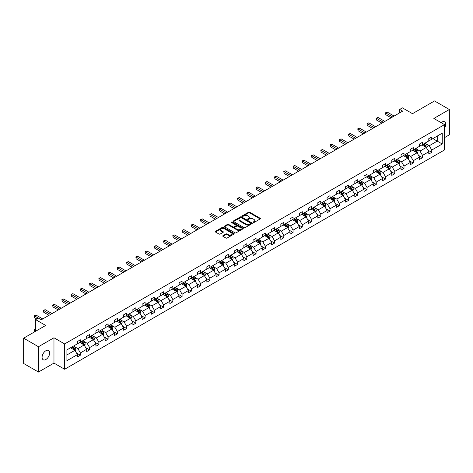 <?xml version="1.0" encoding="UTF-8"?>
<svg xmlns="http://www.w3.org/2000/svg" width="473" height="473" viewBox="0 0 473 473"><rect width="100%" height="100%" fill="white"/><g stroke="black" fill="none" stroke-linecap="round" stroke-linejoin="round"><path stroke-width="0.71" d="M253.173 222.511A0.574 0.331 0 0 0 253.989 222.511L260.168 218.946A0.822 0.473 0 0 0 260.41 218.609A0.822 0.473 0 0 0 260.168 218.272L249.697 212.229A0.822 0.473 0 0 0 248.532 212.229L242.353 215.794A0.574 0.331 0 0 0 243.163 216.267L243.967 215.806A2.631 1.52 0 0 1 247.686 215.806L248.561 216.309A2.631 1.52 0 0 1 249.33 217.385A2.631 1.52 0 0 1 248.561 218.455L247.763 218.916A0.574 0.331 0 0 0 248.573 219.389L249.377 218.928A2.631 1.52 0 0 1 253.102 218.928L253.971 219.431A2.631 1.52 0 0 1 254.746 220.507A2.631 1.52 0 0 1 253.971 221.583L253.173 222.044A0.574 0.331 0 0 0 253.173 222.511L253.173 222.044M45.875 359.492A5.363 3.098 120 0 0 49.381 354.762A5.363 3.098 120 0 0 48.559 350.463A5.363 3.098 120 0 0 45.875 350.73A5.363 3.098 120 0 0 42.375 355.46A5.363 3.098 120 0 0 43.197 359.758A5.363 3.098 120 0 0 45.875 359.492M444.519 128.171A5.363 3.098 120 0 0 444.626 121.798A5.363 3.098 120 0 0 441.942 122.064A5.363 3.098 120 0 0 441.114 122.649M444.519 137.619L449.35 134.829L449.35 109.505L434.533 100.95L412.48 113.68L402.405 107.862L399.709 109.423L399.709 112.84M38.467 372.05L53.969 363.098L53.969 337.775L38.467 346.727L38.467 372.05L23.65 363.495L23.65 338.171L45.698 325.442L35.623 319.624L35.623 331.26M38.467 346.727L23.65 338.171M222.99 235.672A0.822 0.473 0 0 0 222.748 236.009A0.822 0.473 0 0 0 222.99 236.346L225.928 238.043A0.822 0.473 0 0 0 227.093 238.043L233.958 234.076A0.822 0.473 0 0 0 234.2 233.739A0.822 0.473 0 0 0 233.958 233.408L223.487 227.359A0.822 0.473 0 0 0 222.322 227.359L215.457 231.321A0.822 0.473 0 0 0 215.215 231.658A0.822 0.473 0 0 0 215.457 231.995L219.005 234.04A0.822 0.473 0 0 0 220.17 234.04L223.108 232.349A0.822 0.473 0 0 0 223.351 232.012A0.822 0.473 0 0 0 223.108 231.675L221.346 230.658A2.199 1.271 0 0 1 220.702 229.76A2.199 1.271 0 0 1 222.062 228.589A2.199 1.271 0 0 1 224.462 228.861L231.356 232.84A2.199 1.271 0 0 1 232.001 233.739A2.199 1.271 0 0 1 230.641 234.915A2.199 1.271 0 0 1 228.24 234.638L227.093 233.975A0.822 0.473 0 0 0 225.928 233.975L222.99 235.672L222.99 236.346L225.928 234.661L225.928 233.975M35.623 319.624L38.319 318.063L41.281 319.778L402.671 111.131L399.709 109.423M53.969 337.775L64.635 343.936L444.519 124.612L444.519 149.935L64.635 369.259L64.635 343.936M449.35 109.505L433.847 118.457L444.519 124.612M244.021 227.596A0.822 0.473 0 0 0 245.185 227.596L252.05 223.628A0.822 0.473 0 0 0 252.292 223.291A0.822 0.473 0 0 0 252.05 222.96L241.579 216.912A0.822 0.473 0 0 0 240.414 216.912L233.55 220.873A0.822 0.473 0 0 0 233.307 221.21A0.822 0.473 0 0 0 233.55 221.547L244.021 227.596M231.776 222.635A0.574 0.331 0 0 1 232.361 222.718L232.361 222.032L243.004 228.181A0.822 0.473 0 0 1 243.246 228.518A0.822 0.473 0 0 1 243.004 228.855L236.139 232.817A0.822 0.473 0 0 1 234.975 232.817L224.504 226.768L224.504 226.1A0.822 0.473 0 0 0 224.261 226.437A0.822 0.473 0 0 0 224.504 226.768M224.504 226.1L227.442 224.403A0.822 0.473 0 0 1 228.607 224.403L232.852 226.857A0.822 0.473 0 0 0 234.017 226.857L235.968 225.727A0.822 0.473 0 0 0 236.204 225.396A0.822 0.473 0 0 0 235.968 225.059L231.545 222.505A0.574 0.331 0 0 1 232.361 222.032M66.918 349.872L77.412 343.818L77.412 341.524L80.375 339.815L80.375 342.103L86.66 338.479L86.66 336.185L89.622 334.476L89.622 336.77L95.907 333.14L95.907 330.846L98.869 329.137L98.869 331.431L105.148 327.801L105.148 325.507L108.116 323.798L108.116 326.092L114.395 322.462L114.395 320.168L117.363 318.459L117.363 320.753L123.642 317.123L123.642 314.835L126.61 313.12L126.61 315.414L132.889 311.784L132.889 309.496L135.852 307.781L135.852 310.075L142.137 306.445L142.137 304.157L145.099 302.442L145.099 304.736L151.384 301.112L151.384 298.818L154.346 297.103L154.346 299.397L160.631 295.773L160.631 293.479L163.593 291.764L163.593 294.058L169.878 290.434L169.878 288.14L172.84 286.431L172.84 288.719L179.125 285.095L179.125 282.801L182.087 281.092L182.087 283.38L188.372 279.756L188.372 277.462L191.334 275.753L191.334 278.047L197.619 274.417L197.619 272.123L200.582 270.414L200.582 272.708L206.861 269.078L206.861 266.784L209.829 265.075L209.829 267.369L216.108 263.739L216.108 261.445L219.076 259.736L219.076 262.03L225.355 258.4L225.355 256.106L228.323 254.397L228.323 256.691L234.602 253.061L234.602 250.773L237.564 249.058L237.564 251.352L243.849 247.722L243.849 245.434L246.811 243.719L246.811 246.013L253.096 242.389L253.096 240.095L256.059 238.38L256.059 240.674L262.344 237.05L262.344 234.756L265.306 233.041L265.306 235.335L271.591 231.711L271.591 229.417L274.553 227.702L274.553 229.996L280.838 226.372L280.838 224.078L283.8 222.369L283.8 224.657L290.085 221.033L290.085 218.739L293.047 217.03L293.047 219.318L299.332 215.694L299.332 213.4L302.294 211.691L302.294 213.985L308.573 210.355L308.573 208.061L311.541 206.352L311.541 208.646L317.821 205.016L317.821 202.722L320.789 201.013L320.789 203.307L327.068 199.677L327.068 197.383L330.036 195.674L330.036 197.968L336.315 194.338L336.315 192.044L339.277 190.335L339.277 192.629L345.562 188.999L345.562 186.711L348.524 184.996L348.524 187.29L354.809 183.66L354.809 181.372L357.771 179.657L357.771 181.951L364.056 178.327L364.056 176.033L367.018 174.318L367.018 176.612L373.303 172.988L373.303 170.694L376.266 168.979L376.266 171.273L382.551 167.649L382.551 165.355L385.513 163.646L385.513 165.934L391.798 162.31L391.798 160.016L394.76 158.307L394.76 160.595L401.045 156.971L401.045 154.677L404.007 152.968L404.007 155.256L410.286 151.632L410.286 149.338L413.254 147.629L413.254 149.923L419.533 146.293L419.533 143.999L422.501 142.29L422.501 144.584L428.78 140.954L428.78 138.66L431.748 136.951L431.748 139.245L442.237 133.185L442.237 143.999L431.748 150.059L431.748 152.353L428.78 154.062L428.78 151.768L422.501 155.398L422.501 157.686L419.533 159.401L419.533 157.107L413.254 160.737L413.254 163.025L410.286 164.74L410.286 162.446L404.007 166.07L404.007 168.364L401.045 170.079L401.045 167.785L394.76 171.409L394.76 173.703L391.798 175.418L391.798 173.124L385.513 176.748L385.513 179.042L382.551 180.757L382.551 178.463L376.266 182.087L376.266 184.381L373.303 186.09L373.303 183.802L367.018 187.426L367.018 189.72L364.056 191.429L364.056 189.141L357.771 192.765L357.771 195.059L354.809 196.768L354.809 194.474L348.524 198.104L348.524 200.398L345.562 202.107L345.562 199.813L339.277 203.443L339.277 205.737L336.315 207.446L336.315 205.152L330.036 208.782L330.036 211.076L327.068 212.785L327.068 210.491L320.789 214.121L320.789 216.415L317.821 218.124L317.821 215.83L311.541 219.46L311.541 221.748L308.573 223.463L308.573 221.169L302.294 224.799L302.294 227.087L299.332 228.802L299.332 226.508L293.047 230.132L293.047 232.426L290.085 234.141L290.085 231.847L283.8 235.471L283.8 237.765L280.838 239.48L280.838 237.186L274.553 240.81L274.553 243.104L271.591 244.813L271.591 242.525L265.306 246.149L265.306 248.443L262.344 250.152L262.344 247.864L256.059 251.488L256.059 253.782L253.096 255.491L253.096 253.203L246.811 256.827L246.811 259.121L243.849 260.83L243.849 258.536L237.564 262.166L237.564 264.46L234.602 266.169L234.602 263.875L228.323 267.505L228.323 269.799L225.355 271.508L225.355 269.214L219.076 272.844L219.076 275.138L216.108 276.847L216.108 274.553L209.829 278.183L209.829 280.471L206.861 282.186L206.861 279.892L200.582 283.522L200.582 285.81L197.619 287.525L197.619 285.231L191.334 288.861L191.334 291.149L188.372 292.864L188.372 290.57L182.087 294.194L182.087 296.488L179.125 298.203L179.125 295.909L172.84 299.533L172.84 301.827L169.878 303.542L169.878 301.248L163.593 304.872L163.593 307.166L160.631 308.875L160.631 306.587L154.346 310.211L154.346 312.505L151.384 314.214L151.384 311.926L145.099 315.55L145.099 317.844L142.137 319.553L142.137 317.259L135.852 320.889L135.852 323.183L132.889 324.892L132.889 322.598L126.61 326.228L126.61 328.522L123.642 330.231L123.642 327.937L117.363 331.567L117.363 333.861L114.395 335.57L114.395 333.276L108.116 336.906L108.116 339.2L105.148 340.909L105.148 338.615L98.869 342.245L98.869 344.533L95.907 346.248L95.907 343.954L89.622 347.584L89.622 349.872L86.66 351.587L86.66 349.293L80.375 352.923L80.375 355.211L77.412 356.926L77.412 354.632L66.918 360.686L66.918 349.872M79.783 342.446L84.17 344.983L77.885 348.607L74.456 346.626M77.885 348.607L80.375 352.923M84.17 344.983L86.66 349.293M77.412 343.268L77.885 343.546L80.375 342.103M89.03 337.107L93.412 339.644L87.133 343.268L83.703 341.287M87.133 343.268L89.622 347.584M93.412 339.644L95.907 343.954M86.66 337.929L87.133 338.207L89.622 336.77M98.278 331.774L102.659 334.305L96.38 337.929L92.945 335.948M96.38 337.929L98.869 342.245M102.659 334.305L105.148 338.615M95.907 332.59L96.38 332.868L98.869 331.431M107.519 326.435L111.906 328.966L105.627 332.59L102.192 330.609M105.627 332.59L108.116 336.906M111.906 328.966L114.395 333.276M105.148 327.257L105.627 327.529L108.116 326.092M116.766 321.096L121.153 323.627L114.874 327.257L111.439 325.276M114.874 327.257L117.363 331.567M121.153 323.627L123.642 327.937M114.395 321.918L114.874 322.19L117.363 320.753M126.013 315.757L130.4 318.288L124.115 321.918L120.686 319.937M124.115 321.918L126.61 326.228M130.4 318.288L132.889 322.598M123.642 316.579L124.115 316.851L126.61 315.414M135.26 310.418L139.647 312.949L133.362 316.579L129.933 314.598M133.362 316.579L135.852 320.889M139.647 312.949L142.137 317.259M132.889 311.24L133.362 311.512L135.852 310.075M144.507 305.079L148.894 307.61L142.609 311.24L139.18 309.259M142.609 311.24L145.099 315.55M148.894 307.61L151.384 311.926M142.137 305.901L142.609 306.173L145.099 304.736M153.755 299.74L158.142 302.271L151.857 305.901L148.427 303.92M151.857 305.901L154.346 310.211M158.142 302.271L160.631 306.587M151.384 300.562L151.857 300.834L154.346 299.397M163.002 294.401L167.389 296.932L161.104 300.562L157.675 298.581M161.104 300.562L163.593 304.872M167.389 296.932L169.878 301.248M160.631 295.223L161.104 295.495L163.593 294.058M172.249 289.062L176.636 291.599L170.351 295.223L166.922 293.242M170.351 295.223L172.84 299.533M176.636 291.599L179.125 295.909M169.878 289.884L170.351 290.156L172.84 288.719M181.496 283.723L185.883 286.26L179.598 289.884L176.169 287.903M179.598 289.884L182.087 294.194M185.883 286.26L188.372 290.57M179.125 284.545L179.598 284.823L182.087 283.38M190.743 278.384L195.13 280.921L188.845 284.545L185.416 282.564M188.845 284.545L191.334 288.861M195.13 280.921L197.619 285.231M188.372 279.206L188.845 279.484L191.334 278.047M199.99 273.045L204.371 275.582L198.092 279.206L194.663 277.225M198.092 279.206L200.582 283.522M204.371 275.582L206.861 279.892M197.619 273.867L198.092 274.145L200.582 272.708M209.232 267.712L213.619 270.243L207.34 273.867L203.904 271.886M207.34 273.867L209.829 278.183M213.619 270.243L216.108 274.553M206.861 268.528L207.34 268.806L209.829 267.369M218.479 262.373L222.866 264.904L216.587 268.528L213.152 266.547M216.587 268.528L219.076 272.844M222.866 264.904L225.355 269.214M216.108 263.195L216.587 263.467L219.076 262.03M227.726 257.034L232.113 259.565L225.828 263.195L222.399 261.214M225.828 263.195L228.323 267.505M232.113 259.565L234.602 263.875M225.355 257.856L225.828 258.128L228.323 256.691M236.973 251.695L241.36 254.226L235.075 257.856L231.646 255.875M235.075 257.856L237.564 262.166M241.36 254.226L243.849 258.536M234.602 252.517L235.075 252.789L237.564 251.352M246.22 246.356L250.607 248.887L244.322 252.517L240.893 250.536M244.322 252.517L246.811 256.827M250.607 248.887L253.096 253.203M243.849 247.178L244.322 247.45L246.811 246.013M255.467 241.017L259.854 243.548L253.569 247.178L250.14 245.197M253.569 247.178L256.059 251.488M259.854 243.548L262.344 247.864M253.096 241.839L253.569 242.111L256.059 240.674M264.714 235.678L269.102 238.209L262.817 241.839L259.387 239.858M262.817 241.839L265.306 246.149M269.102 238.209L271.591 242.525M262.344 236.5L262.817 236.772L265.306 235.335M273.962 230.339L278.349 232.87L272.064 236.5L268.634 234.519M272.064 236.5L274.553 240.81M278.349 232.87L280.838 237.186M271.591 231.161L272.064 231.433L274.553 229.996M283.209 225L287.596 227.537L281.311 231.161L277.882 229.18M281.311 231.161L283.8 235.471M287.596 227.537L290.085 231.847M280.838 225.822L281.311 226.094L283.8 224.657M292.456 219.661L296.843 222.198L290.558 225.822L287.129 223.841M290.558 225.822L293.047 230.132M296.843 222.198L299.332 226.508M290.085 220.483L290.558 220.761L293.047 219.318M301.703 214.322L306.084 216.859L299.805 220.483L296.376 218.502M299.805 220.483L302.294 224.799M306.084 216.859L308.573 221.169M299.332 215.144L299.805 215.422L302.294 213.985M310.944 208.989L315.331 211.52L309.052 215.144L305.617 213.163M309.052 215.144L311.541 219.46M315.331 211.52L317.821 215.83M308.573 209.805L309.052 210.083L311.541 208.646M320.191 203.65L324.579 206.181L318.299 209.805L314.864 207.824M318.299 209.805L320.789 214.121M324.579 206.181L327.068 210.491M317.821 204.472L318.299 204.744L320.789 203.307M329.439 198.311L333.826 200.842L327.541 204.472L324.111 202.491M327.541 204.472L330.036 208.782M333.826 200.842L336.315 205.152M327.068 199.133L327.541 199.405L330.036 197.968M338.686 192.972L343.073 195.503L336.788 199.133L333.359 197.152M336.788 199.133L339.277 203.443M343.073 195.503L345.562 199.813M336.315 193.794L336.788 194.066L339.277 192.629M347.933 187.633L352.32 190.164L346.035 193.794L342.606 191.813M346.035 193.794L348.524 198.104M352.32 190.164L354.809 194.474M345.562 188.455L346.035 188.727L348.524 187.29M357.18 182.294L361.567 184.825L355.282 188.455L351.853 186.474M355.282 188.455L357.771 192.765M361.567 184.825L364.056 189.141M354.809 183.116L355.282 183.388L357.771 181.951M366.427 176.955L370.814 179.486L364.529 183.116L361.1 181.135M364.529 183.116L367.018 187.426M370.814 179.486L373.303 183.802M364.056 177.777L364.529 178.049L367.018 176.612M375.674 171.616L380.061 174.147L373.776 177.777L370.347 175.796M373.776 177.777L376.266 182.087M380.061 174.147L382.551 178.463M373.303 172.438L373.776 172.71L376.266 171.273M384.921 166.277L389.309 168.814L383.024 172.438L379.594 170.457M383.024 172.438L385.513 176.748M389.309 168.814L391.798 173.124M382.551 167.099L383.024 167.371L385.513 165.934M394.169 160.938L398.556 163.475L392.271 167.099L388.841 165.118M392.271 167.099L394.76 171.409M398.556 163.475L401.045 167.785M391.798 161.76L392.271 162.032L394.76 160.595M403.416 155.599L407.797 158.136L401.518 161.76L398.089 159.779M401.518 161.76L404.007 166.07M407.797 158.136L410.286 162.446M401.045 156.421L401.518 156.699L404.007 155.256M412.657 150.26L417.044 152.797L410.765 156.421L407.33 154.44M410.765 156.421L413.254 160.737M417.044 152.797L419.533 157.107M410.286 151.082L410.765 151.36L413.254 149.923M421.904 144.927L426.291 147.458L420.012 151.082L416.577 149.101M420.012 151.082L422.501 155.398M426.291 147.458L428.78 151.768M419.533 145.743L420.012 146.021L422.501 144.584M432.872 138.595L437.259 141.125L429.259 145.743L425.824 143.762M429.259 145.743L431.748 150.059M442.237 143.999L437.259 141.125L437.259 136.058L442.237 133.185M53.969 363.098L64.635 369.259M428.78 140.41L429.259 140.682L431.748 139.245M66.918 354.939L74.923 350.322L70.536 347.785M74.923 350.322L77.412 354.632M427.805 150.077L431.748 152.353M418.558 155.416L422.501 157.686M409.311 160.749L413.254 163.025M400.063 166.088L404.007 168.364M390.816 171.427L394.76 173.703M381.569 176.766L385.513 179.042M372.322 182.105L376.266 184.381M363.081 187.444L367.018 189.72M353.834 192.783L357.771 195.059M344.586 198.122L348.524 200.398M335.339 203.461L339.277 205.737M326.092 208.8L330.036 211.076M316.845 214.139L320.789 216.415M307.598 219.478L311.541 221.748M298.351 224.811L302.294 227.087M289.104 230.15L293.047 232.426M279.856 235.489L283.8 237.765M270.609 240.828L274.553 243.104M261.368 246.167L265.306 248.443M252.121 251.506L256.059 253.782M242.874 256.845L246.811 259.121M233.627 262.184L237.564 264.46M224.379 267.523L228.323 269.799M215.132 272.862L219.076 275.138M205.885 278.201L209.829 280.471M196.638 283.54L200.582 285.81M187.391 288.873L191.334 291.149M178.144 294.212L182.087 296.488M168.896 299.551L172.84 301.827M159.655 304.89L163.593 307.166M150.408 310.229L154.346 312.505M141.161 315.568L145.099 317.844M131.914 320.907L135.852 323.183M122.667 326.246L126.61 328.522M113.419 331.585L117.363 333.861M104.172 336.924L108.116 339.2M94.925 342.263L98.869 344.533M85.678 347.596L89.622 349.872M76.431 352.935L80.375 355.211M253.404 222.594L253.971 222.263A2.631 1.52 0 0 0 254.746 221.193L254.746 220.507M249.33 217.385L249.33 218.065A2.631 1.52 0 0 1 248.561 219.141L247.994 219.472M260.156 218.952L249.697 212.909A0.822 0.473 0 0 0 248.532 212.909L242.578 216.344M252.05 222.96L252.05 223.628L241.579 217.598A0.822 0.473 0 0 0 240.414 217.598L233.561 221.553M250.595 223.528A0.574 0.331 0 0 0 250.595 223.061L241.407 217.751A0.574 0.331 0 0 0 240.591 217.751L239.746 218.236A2.631 1.52 0 0 0 238.977 219.312A2.631 1.52 0 0 0 239.746 220.388L246.031 224.019A2.631 1.52 0 0 0 249.756 224.019L250.595 223.528L250.595 224.214A0.574 0.331 0 0 0 250.767 223.977L250.767 223.291M238.977 219.312L238.977 219.998A2.631 1.52 0 0 0 239.746 221.074L239.746 220.388M250.595 224.214L249.756 224.699A2.631 1.52 0 0 1 246.031 224.699L239.746 221.074M224.515 226.78L227.442 225.089L227.442 224.403M236.204 225.396L236.204 226.076A0.822 0.473 0 0 1 235.968 226.413L234.017 227.537A0.822 0.473 0 0 1 232.852 227.537L228.607 225.089A0.822 0.473 0 0 0 227.442 225.089M232.361 222.718L242.992 228.861M237.263 229.399A2.199 1.271 0 0 0 239.657 229.677A2.199 1.271 0 0 0 241.017 228.5A2.199 1.271 0 0 0 240.373 227.602L237.943 226.2A0.822 0.473 0 0 0 236.778 226.2L234.833 227.324A0.822 0.473 0 0 0 234.59 227.661A0.822 0.473 0 0 0 234.833 227.998L237.263 229.399L237.263 230.085A2.199 1.271 0 0 0 239.657 230.357A2.199 1.271 0 0 0 241.017 229.186L241.017 228.5M234.59 227.661L234.59 228.347A0.822 0.473 0 0 0 234.833 228.684L234.833 227.998M237.263 230.085L234.833 228.684M232.001 233.739L232.001 234.425A2.199 1.271 0 0 1 230.641 235.601A2.199 1.271 0 0 1 228.24 235.323L227.093 234.661A0.822 0.473 0 0 0 225.928 234.661M220.702 229.76L220.702 230.446A2.199 1.271 0 0 0 221.346 231.344L221.346 230.658M223.108 231.675L223.108 232.349L221.346 231.344M233.958 233.408L233.958 234.076L223.487 228.045A0.822 0.473 0 0 0 222.322 228.045L215.469 232.001M426.741 148.238L427.29 146.665A2.223 1.283 -120 0 0 426.581 144.773L425.251 142.994M422.862 145.477L422.283 144.708M425.966 147.269L426.09 146.76A2.223 1.283 -120 0 0 425.452 145.424L424.121 143.644M423.566 143.963L425.032 145.921A1.129 0.656 60 0 1 425.239 146.263L426.09 146.76M423.412 144.058L424.742 145.832A2.223 1.283 60 0 1 425.298 146.878M392.625 116.932L385.826 113.006L387.31 112.148L394.11 116.074M391.141 117.789L385.826 114.72L385.501 112.816L387.31 112.148M385.826 114.72L385.501 112.816M417.499 153.577L418.043 151.999A2.223 1.283 -120 0 0 417.334 150.112L416.004 148.333M413.615 150.816L413.035 150.042M416.719 152.608L416.843 152.093A2.223 1.283 -120 0 0 416.205 150.763L414.874 148.983M414.318 149.302L415.785 151.259A1.129 0.656 60 0 1 415.992 151.602L416.843 152.093M414.165 149.397L415.495 151.171A2.223 1.283 60 0 1 416.051 152.217M408.252 158.916L408.796 157.338A2.223 1.283 -120 0 0 408.087 155.446L406.756 153.672M404.368 156.155L403.794 155.381M407.472 157.947L407.596 157.432A2.223 1.283 -120 0 0 406.957 156.096L405.627 154.322M405.071 154.641L406.538 156.598A1.129 0.656 60 0 1 406.745 156.941L407.596 157.432M404.918 154.73L406.248 156.51A2.223 1.283 60 0 1 406.804 157.556M383.378 122.271L376.579 118.345L378.063 117.487L384.862 121.413M381.894 123.128L376.579 120.053L376.254 118.155L378.063 117.487M376.579 120.053L376.254 118.155M374.131 127.609L367.332 123.684L368.816 122.826L375.615 126.752M372.653 128.467L367.332 125.392L367.007 123.494L368.816 122.826M367.332 125.392L367.007 123.494M399.005 164.255L399.549 162.677A2.223 1.283 -120 0 0 398.84 160.785L397.509 159.011M395.121 161.494L394.547 160.719M398.225 163.286L398.349 162.771A2.223 1.283 -120 0 0 397.716 161.435L396.38 159.661M395.824 159.98L397.29 161.937A1.129 0.656 60 0 1 397.497 162.28L398.349 162.771M395.67 160.069L397.001 161.849A2.223 1.283 60 0 1 397.557 162.895M364.884 132.948L358.085 129.023L359.569 128.165L366.368 132.091M363.406 133.8L358.085 130.731L357.759 128.833L359.569 128.165M358.085 130.731L357.759 128.833M389.758 169.588L390.302 168.016A2.223 1.283 -120 0 0 389.592 166.124L388.262 164.35M385.873 166.833L385.3 166.058M388.977 168.619L389.102 168.11A2.223 1.283 -120 0 0 388.469 166.774L387.139 165M386.577 165.319L388.043 167.276A1.129 0.656 60 0 1 388.25 167.619L389.102 168.11M386.423 165.408L387.754 167.188A2.223 1.283 60 0 1 388.309 168.234M355.637 138.287L348.843 134.362L350.322 133.504L357.121 137.43M354.159 139.139L348.843 136.07L348.512 134.172L350.322 133.504M348.843 136.07L348.512 134.172M380.511 174.927L381.055 173.355A2.223 1.283 -120 0 0 380.345 171.463L379.015 169.689M376.626 172.166L376.053 171.397M379.73 173.958L379.854 173.449A2.223 1.283 -120 0 0 379.222 172.113L377.892 170.339M377.336 170.658L378.796 172.615A1.129 0.656 60 0 1 379.003 172.958L379.854 173.449M377.176 170.747L378.506 172.527A2.223 1.283 60 0 1 379.062 173.573M346.39 143.626L339.596 139.701L341.074 138.843L347.874 142.769M344.912 144.478L339.596 141.409L339.265 139.511L341.074 138.843M339.596 141.409L339.265 139.511M371.264 180.266L371.808 178.693A2.223 1.283 -120 0 0 371.098 176.801L369.768 175.028M367.385 177.505L366.806 176.736M370.483 179.297L370.607 178.788A2.223 1.283 -120 0 0 369.975 177.452L368.644 175.678M368.089 175.997L369.549 177.954A1.129 0.656 60 0 1 369.756 178.297L370.607 178.788M367.929 176.086L369.259 177.866A2.223 1.283 60 0 1 369.815 178.912M337.148 148.96L330.349 145.04L331.827 144.182L338.627 148.108M335.664 149.817L330.349 146.748L330.024 144.85L331.827 144.182M330.349 146.748L330.024 144.85M362.016 185.605L362.56 184.032A2.223 1.283 -120 0 0 361.851 182.14L360.521 180.367M358.138 182.844L357.558 182.075M361.236 184.636L361.36 184.127A2.223 1.283 -120 0 0 360.728 182.791L359.397 181.017M358.841 181.336L360.302 183.293A1.129 0.656 60 0 1 360.509 183.636L361.36 184.127M358.688 181.425L360.018 183.199A2.223 1.283 60 0 1 360.568 184.251M327.901 154.299L321.102 150.379L322.58 149.521L329.379 153.447M326.417 155.156L321.102 152.087L320.777 150.189L322.58 149.521M321.102 152.087L320.777 150.189M352.769 190.944L353.313 189.371A2.223 1.283 -120 0 0 352.604 187.479L351.273 185.7M348.891 188.183L348.311 187.414M351.995 189.975L352.119 189.466A2.223 1.283 -120 0 0 351.48 188.13L350.15 186.35M349.594 186.675L351.055 188.626A1.129 0.656 60 0 1 351.262 188.975L352.119 189.466M349.441 186.764L350.771 188.538A2.223 1.283 60 0 1 351.321 189.59M318.654 159.638L311.855 155.712L313.333 154.86L320.132 158.786M317.17 160.495L311.855 157.426L311.53 155.528L313.333 154.86M311.855 157.426L311.53 155.528M343.522 196.283L344.066 194.71A2.223 1.283 -120 0 0 343.363 192.818L342.026 191.039M339.644 193.522L339.064 192.753M342.748 195.314L342.872 194.805A2.223 1.283 -120 0 0 342.233 193.469L340.903 191.689M340.347 192.014L341.813 193.965A1.129 0.656 60 0 1 342.014 194.314L342.872 194.805M340.193 192.103L341.524 193.877A2.223 1.283 60 0 1 342.074 194.929M309.407 164.976L302.608 161.051L304.092 160.199L310.885 164.125M307.923 165.834L302.608 162.765L302.282 160.867L304.092 160.199M302.608 162.765L302.282 160.867M334.275 201.622L334.825 200.049A2.223 1.283 -120 0 0 334.115 198.157L332.785 196.378M330.396 198.861L329.817 198.092M333.5 200.653L333.625 200.144A2.223 1.283 -120 0 0 332.986 198.808L331.656 197.028M331.1 197.353L332.566 199.304A1.129 0.656 60 0 1 332.767 199.647L333.625 200.144M330.946 197.442L332.277 199.216A2.223 1.283 60 0 1 332.826 200.268M300.16 170.315L293.361 166.39L294.845 165.538L301.644 169.458M298.676 171.173L293.361 168.104L293.035 166.2L294.845 165.538M293.361 168.104L293.035 166.2M325.028 206.961L325.578 205.388A2.223 1.283 -120 0 0 324.868 203.496L323.538 201.717M321.149 204.2L320.57 203.431M324.253 205.992L324.377 205.483A2.223 1.283 -120 0 0 323.739 204.147L322.409 202.367M321.853 202.692L323.319 204.643A1.129 0.656 60 0 1 323.526 204.986L324.377 205.483M321.699 202.781L323.029 204.555A2.223 1.283 60 0 1 323.585 205.607M290.913 175.654L284.113 171.729L285.597 170.871L292.397 174.797M289.429 176.512L284.113 173.443L283.788 171.539L285.597 170.871M284.113 173.443L283.788 171.539M315.787 212.3L316.331 210.727A2.223 1.283 -120 0 0 315.621 208.835L314.291 207.056M311.902 209.539L311.323 208.77M315.006 211.33L315.13 210.822A2.223 1.283 -120 0 0 314.492 209.486L313.161 207.706M312.606 208.025L314.072 209.982A1.129 0.656 60 0 1 314.279 210.325L315.13 210.822M312.452 208.12L313.782 209.894A2.223 1.283 60 0 1 314.338 210.94M281.666 180.993L274.866 177.068L276.35 176.21L283.15 180.136M280.182 181.851L274.866 178.782L274.541 176.878L276.35 176.21M274.866 178.782L274.541 176.878M306.539 217.639L307.083 216.06A2.223 1.283 -120 0 0 306.374 214.174L305.044 212.395M302.655 214.878L302.081 214.103M305.759 216.669L305.883 216.155A2.223 1.283 -120 0 0 305.245 214.819L303.914 213.045M303.359 213.364L304.825 215.321A1.129 0.656 60 0 1 305.032 215.664L305.883 216.155M303.205 213.453L304.535 215.233A2.223 1.283 60 0 1 305.091 216.279M272.418 186.332L265.619 182.407L267.103 181.549L273.902 185.475M270.94 187.19L265.619 184.115L265.294 182.217L267.103 181.549M265.619 184.115L265.294 182.217M297.292 222.978L297.836 221.399A2.223 1.283 -120 0 0 297.127 219.507L295.796 217.734M293.408 220.217L292.834 219.442M296.512 222.008L296.636 221.494A2.223 1.283 -120 0 0 296.003 220.158L294.667 218.384M294.111 218.703L295.578 220.66A1.129 0.656 60 0 1 295.785 221.003L296.636 221.494M293.958 218.792L295.288 220.572A2.223 1.283 60 0 1 295.844 221.618M263.171 191.671L256.372 187.746L257.856 186.888L264.655 190.814M261.693 192.529L256.372 189.454L256.047 187.556L257.856 186.888M256.372 189.454L256.047 187.556M288.045 228.317L288.589 226.738A2.223 1.283 -120 0 0 287.88 224.846L286.549 223.073M284.161 225.556L283.587 224.781M287.265 227.347L287.389 226.833A2.223 1.283 -120 0 0 286.756 225.497L285.426 223.723M284.864 224.042L286.331 225.999A1.129 0.656 60 0 1 286.537 226.342L287.389 226.833M284.711 224.131L286.041 225.911A2.223 1.283 60 0 1 286.597 226.957M253.924 197.01L247.125 193.085L248.609 192.227L255.408 196.153M252.446 197.862L247.125 194.793L246.8 192.895L248.609 192.227M247.125 194.793L246.8 192.895M278.798 233.65L279.342 232.077A2.223 1.283 -120 0 0 278.632 230.185L277.302 228.412M274.914 230.889L274.34 230.12M278.018 232.681L278.142 232.172A2.223 1.283 -120 0 0 277.509 230.836L276.179 229.062M275.623 229.381L277.083 231.338A1.129 0.656 60 0 1 277.29 231.681L278.142 232.172M275.463 229.47L276.794 231.25A2.223 1.283 60 0 1 277.349 232.296M244.677 202.349L237.884 198.424L239.362 197.566L246.161 201.492M243.199 203.201L237.884 200.132L237.552 198.234L239.362 197.566M237.884 200.132L237.552 198.234M269.551 238.989L270.095 237.416A2.223 1.283 -120 0 0 269.385 235.524L268.055 233.751M265.672 236.228L265.093 235.459M268.77 238.02L268.895 237.511A2.223 1.283 -120 0 0 268.262 236.175L266.932 234.401M266.376 234.72L267.836 236.677A1.129 0.656 60 0 1 268.043 237.02L268.895 237.511M266.216 234.809L267.547 236.589A2.223 1.283 60 0 1 268.102 237.635M235.436 207.688L228.636 203.762L230.115 202.905L236.914 206.831M233.952 208.54L228.636 205.471L228.311 203.573L230.115 202.905M228.636 205.471L228.311 203.573M260.304 244.328L260.848 242.755A2.223 1.283 -120 0 0 260.138 240.863L258.808 239.09M256.425 241.567L255.846 240.798M259.523 243.359L259.647 242.85A2.223 1.283 -120 0 0 259.015 241.514L257.684 239.74M257.129 240.059L258.589 242.016A1.129 0.656 60 0 1 258.796 242.359L259.647 242.85M256.975 240.148L258.305 241.928A2.223 1.283 60 0 1 258.855 242.974M226.189 213.021L219.389 209.101L220.867 208.244L227.667 212.17M224.705 213.879L219.389 210.81L219.064 208.912L220.867 208.244M219.389 210.81L219.064 208.912M251.057 249.667L251.601 248.094A2.223 1.283 -120 0 0 250.891 246.202L249.561 244.429M247.178 246.906L246.599 246.137M250.276 248.697L250.406 248.189A2.223 1.283 -120 0 0 249.768 246.853L248.437 245.079M247.882 245.398L249.342 247.355A1.129 0.656 60 0 1 249.549 247.698L250.406 248.189M247.728 245.487L249.058 247.261A2.223 1.283 60 0 1 249.608 248.313M216.941 218.36L210.142 214.44L211.62 213.583L218.42 217.509M215.457 219.218L210.142 216.149L209.817 214.251L211.62 213.583M210.142 216.149L209.817 214.251M241.809 255.006L242.353 253.433A2.223 1.283 -120 0 0 241.65 251.541L240.314 249.762M237.931 252.245L237.351 251.476M241.035 254.036L241.159 253.528A2.223 1.283 -120 0 0 240.521 252.192L239.19 250.412M238.634 250.737L240.101 252.688A1.129 0.656 60 0 1 240.302 253.037L241.159 253.528M238.481 250.826L239.811 252.6A2.223 1.283 60 0 1 240.361 253.652M207.694 223.699L200.895 219.774L202.379 218.922L209.172 222.848M206.21 224.557L200.895 221.488L200.57 219.59L202.379 218.922M200.895 221.488L200.57 219.59M232.562 260.345L233.112 258.772A2.223 1.283 -120 0 0 232.403 256.88L231.072 255.101M228.684 257.584L228.104 256.815M231.788 259.375L231.912 258.867A2.223 1.283 -120 0 0 231.273 257.531L229.943 255.751M229.387 256.076L230.854 258.027A1.129 0.656 60 0 1 231.055 258.37L231.912 258.867M229.234 256.165L230.564 257.939A2.223 1.283 60 0 1 231.114 258.991M198.447 229.038L191.648 225.113L193.132 224.261L199.931 228.187M196.963 229.896L191.648 226.827L191.323 224.929L193.132 224.261M191.648 226.827L191.323 224.929M223.315 265.684L223.865 264.111A2.223 1.283 -120 0 0 223.155 262.219L221.825 260.44M219.437 262.923L218.857 262.154M222.541 264.714L222.665 264.206A2.223 1.283 -120 0 0 222.026 262.87L220.696 261.09M220.14 261.415L221.606 263.366A1.129 0.656 60 0 1 221.813 263.709L222.665 264.206M219.986 261.504L221.317 263.278A2.223 1.283 60 0 1 221.872 264.33M189.2 234.377L182.401 230.452L183.885 229.6L190.684 233.52M187.716 235.235L182.401 232.166L182.075 230.262L183.885 229.6M182.401 232.166L182.075 230.262M214.074 271.023L214.618 269.45A2.223 1.283 -120 0 0 213.908 267.558L212.578 265.779M210.189 268.262L209.61 267.493M213.293 270.053L213.418 269.545A2.223 1.283 -120 0 0 212.779 268.209L211.449 266.429M210.893 266.754L212.359 268.705A1.129 0.656 60 0 1 212.566 269.048L213.418 269.545M210.739 266.843L212.07 268.617A2.223 1.283 60 0 1 212.625 269.669M179.953 239.716L173.153 235.791L174.638 234.933L181.437 238.859M178.469 240.574L173.153 237.505L172.828 235.601L174.638 234.933M173.153 237.505L172.828 235.601M204.827 276.362L205.371 274.789A2.223 1.283 -120 0 0 204.661 272.897L203.331 271.118M200.942 273.601L200.369 272.832M204.046 275.392L204.17 274.884A2.223 1.283 -120 0 0 203.532 273.548L202.202 271.768M201.646 272.087L203.112 274.044A1.129 0.656 60 0 1 203.319 274.387L204.17 274.884M201.492 272.182L202.822 273.956A2.223 1.283 60 0 1 203.378 275.002M170.706 245.055L163.906 241.129L165.39 240.272L172.19 244.198M169.228 245.913L163.906 242.838L163.581 240.94L165.39 240.272M163.906 242.838L163.581 240.94M195.58 281.701L196.124 280.122A2.223 1.283 -120 0 0 195.414 278.23L194.084 276.457M191.695 278.94L191.122 278.165M194.799 280.731L194.923 280.217A2.223 1.283 -120 0 0 194.291 278.881L192.954 277.107M192.399 277.426L193.865 279.383A1.129 0.656 60 0 1 194.072 279.726L194.923 280.217M192.245 277.515L193.575 279.295A2.223 1.283 60 0 1 194.131 280.341M161.459 250.394L154.659 246.468L156.143 245.611L162.943 249.537M159.98 251.252L154.659 248.177L154.334 246.279L156.143 245.611M154.659 248.177L154.334 246.279M186.332 287.04L186.876 285.461A2.223 1.283 -120 0 0 186.167 283.569L184.837 281.796M182.448 284.279L181.874 283.504M185.552 286.07L185.676 285.556A2.223 1.283 -120 0 0 185.044 284.22L183.713 282.446M183.152 282.765L184.618 284.722A1.129 0.656 60 0 1 184.825 285.065L185.676 285.556M182.998 282.854L184.328 284.634A2.223 1.283 60 0 1 184.884 285.68M152.211 255.733L145.412 251.807L146.896 250.95L153.695 254.876M150.733 256.585L145.412 253.516L145.087 251.618L146.896 250.95M145.412 253.516L145.087 251.618M177.085 292.379L177.629 290.8A2.223 1.283 -120 0 0 176.92 288.908L175.589 287.135M173.201 289.618L172.627 288.843M176.305 291.409L176.429 290.895A2.223 1.283 -120 0 0 175.796 289.559L174.466 287.785M173.904 288.104L175.371 290.061A1.129 0.656 60 0 1 175.578 290.404L176.429 290.895M173.751 288.193L175.081 289.973A2.223 1.283 60 0 1 175.637 291.019M142.964 261.072L136.171 257.146L137.649 256.289L144.448 260.215M141.486 261.924L136.171 258.855L135.84 256.957L137.649 256.289M136.171 258.855L135.84 256.957M167.838 297.712L168.382 296.139A2.223 1.283 -120 0 0 167.673 294.247L166.342 292.474M163.96 294.951L163.38 294.182M167.058 296.742L167.182 296.234A2.223 1.283 -120 0 0 166.549 294.898L165.219 293.124M164.663 293.443L166.124 295.4A1.129 0.656 60 0 1 166.33 295.743L167.182 296.234M164.503 293.532L165.834 295.312A2.223 1.283 60 0 1 166.39 296.358M133.723 266.411L126.924 262.485L128.402 261.628L135.201 265.554M132.239 267.263L126.924 264.194L126.598 262.296L128.402 261.628M126.924 264.194L126.598 262.296M158.591 303.051L159.135 301.478A2.223 1.283 -120 0 0 158.425 299.586L157.095 297.813M154.712 300.29L154.133 299.521M157.811 302.081L157.935 301.573A2.223 1.283 -120 0 0 157.302 300.237L155.972 298.463M155.416 298.782L156.876 300.739A1.129 0.656 60 0 1 157.083 301.082L157.935 301.573M155.256 298.871L156.593 300.651A2.223 1.283 60 0 1 157.142 301.697M124.476 271.75L117.676 267.824L119.155 266.967L125.954 270.893M122.992 272.602L117.676 269.533L117.351 267.635L119.155 266.967M117.676 269.533L117.351 267.635M149.344 308.39L149.888 306.817A2.223 1.283 -120 0 0 149.178 304.925L147.848 303.152M145.465 305.629L144.886 304.86M148.563 307.42L148.693 306.912A2.223 1.283 -120 0 0 148.055 305.576L146.725 303.802M146.169 304.121L147.629 306.078A1.129 0.656 60 0 1 147.836 306.421L148.693 306.912M146.015 304.21L147.345 305.984A2.223 1.283 60 0 1 147.895 307.036M115.229 277.083L108.429 273.163L109.907 272.306L116.707 276.232M113.745 277.941L108.429 274.872L108.104 272.974L109.907 272.306M108.429 274.872L108.104 272.974M140.097 313.729L140.641 312.156A2.223 1.283 -120 0 0 139.937 310.264L138.601 308.491M136.218 310.968L135.639 310.199M139.322 312.759L139.446 312.251A2.223 1.283 -120 0 0 138.808 310.915L137.477 309.141M136.922 309.46L138.388 311.417A1.129 0.656 60 0 1 138.589 311.76L139.446 312.251M136.768 309.549L138.098 311.323A2.223 1.283 60 0 1 138.648 312.375M105.982 282.422L99.182 278.496L100.666 277.645L107.46 281.571M104.498 283.28L99.182 280.211L98.857 278.313L100.666 277.645M99.182 280.211L98.857 278.313M130.85 319.068L131.399 317.495A2.223 1.283 -120 0 0 130.69 315.603L129.36 313.824M126.971 316.307L126.392 315.538M130.075 318.098L130.199 317.59A2.223 1.283 -120 0 0 129.561 316.254L128.23 314.474M127.675 314.799L129.141 316.75A1.129 0.656 60 0 1 129.342 317.099L130.199 317.59M127.521 314.888L128.851 316.662A2.223 1.283 60 0 1 129.401 317.714M96.734 287.761L89.935 283.835L91.419 282.984L98.218 286.91M95.25 288.619L89.935 285.55L89.61 283.652L91.419 282.984M89.935 285.55L89.61 283.652M121.602 324.407L122.152 322.834A2.223 1.283 -120 0 0 121.443 320.942L120.112 319.163M117.724 321.646L117.144 320.877M120.828 323.437L120.952 322.929A2.223 1.283 -120 0 0 120.313 321.593L118.983 319.813M118.427 320.138L119.894 322.089A1.129 0.656 60 0 1 120.101 322.432L120.952 322.929M118.274 320.227L119.604 322.001A2.223 1.283 60 0 1 120.16 323.053M87.487 293.1L80.688 289.174L82.172 288.323L88.971 292.243M86.003 293.958L80.688 290.889L80.363 288.985L82.172 288.323M80.688 290.889L80.363 288.985M112.361 329.746L112.905 328.173A2.223 1.283 -120 0 0 112.196 326.281L110.865 324.502M108.477 326.985L107.897 326.216M111.581 328.776L111.705 328.268A2.223 1.283 -120 0 0 111.066 326.932L109.736 325.152M109.18 325.477L110.647 327.428A1.129 0.656 60 0 1 110.853 327.771L111.705 328.268M109.027 325.566L110.357 327.34A2.223 1.283 60 0 1 110.913 328.392M78.24 298.439L71.441 294.513L72.925 293.662L79.724 297.582M76.756 299.297L71.441 296.228L71.116 294.324L72.925 293.662M71.441 296.228L71.116 294.324M103.114 335.085L103.658 333.512A2.223 1.283 -120 0 0 102.948 331.62L101.618 329.841M99.229 332.324L98.656 331.555M102.334 334.115L102.458 333.607A2.223 1.283 -120 0 0 101.819 332.271L100.489 330.491M99.933 330.816L101.399 332.767A1.129 0.656 60 0 1 101.606 333.11L102.458 333.607M99.779 330.905L101.11 332.679A2.223 1.283 60 0 1 101.665 333.725M68.993 303.778L62.194 299.852L63.678 298.995L70.477 302.921M67.515 304.636L62.194 301.567L61.868 299.663L63.678 298.995M62.194 301.567L61.868 299.663M93.867 340.424L94.411 338.845A2.223 1.283 -120 0 0 93.701 336.959L92.371 335.18M89.982 337.663L89.409 336.894M93.086 339.454L93.211 338.946A2.223 1.283 -120 0 0 92.578 337.61L91.242 335.83M90.686 336.149L92.152 338.106A1.129 0.656 60 0 1 92.359 338.449L93.211 338.946M90.532 336.244L91.863 338.018A2.223 1.283 60 0 1 92.418 339.064M59.746 309.117L52.946 305.191L54.43 304.334L61.23 308.26M58.268 309.975L52.946 306.9L52.621 305.002L54.43 304.334M52.946 306.9L52.621 305.002M84.62 345.763L85.164 344.184A2.223 1.283 -120 0 0 84.454 342.292L83.124 340.519M80.735 343.002L80.162 342.227M83.839 344.793L83.963 344.279A2.223 1.283 -120 0 0 83.331 342.943L82 341.169M81.439 341.488L82.905 343.445A1.129 0.656 60 0 1 83.112 343.788L83.963 344.279M81.285 341.577L82.615 343.357A2.223 1.283 60 0 1 83.171 344.403M50.499 314.456L43.699 310.53L45.183 309.673L51.983 313.599M49.021 315.314L43.699 312.239L43.374 310.341L45.183 309.673M43.699 312.239L43.374 310.341M75.373 351.102L75.917 349.523A2.223 1.283 -120 0 0 75.207 347.631L73.877 345.858M71.488 348.341L70.915 347.566M35.623 328.883L34.458 329.557L34.458 331.266L35.032 331.603M74.592 350.132L74.716 349.618A2.223 1.283 -120 0 0 74.084 348.282L72.753 346.508M72.192 346.827L73.658 348.784A1.129 0.656 60 0 1 73.865 349.127L74.716 349.618M72.038 346.916L73.368 348.696A2.223 1.283 60 0 1 73.924 349.742M34.458 331.266L34.127 329.368L35.623 330.231M34.127 329.368L35.623 328.788M38.289 318.081L34.458 315.869L35.936 315.012L42.736 318.938M36.811 318.938L34.458 317.578L34.127 315.68L35.936 315.012M34.458 317.578L34.127 315.68M253.971 222.263L253.971 221.583M247.763 219.389L247.763 218.916M248.561 219.141L248.561 218.455M242.353 216.267L242.353 215.794M248.532 212.909L248.532 212.229M249.697 212.909L249.697 212.229M260.168 218.946L260.168 218.272M233.55 221.547L233.55 220.873M240.414 217.598L240.414 216.912M241.579 217.598L241.579 216.912M246.031 224.699L246.031 224.019M249.756 224.699L249.756 224.019M228.607 225.089L228.607 224.403M232.852 227.537L232.852 226.857M234.017 227.537L234.017 226.857M235.968 226.413L235.968 225.727M243.004 228.855L243.004 228.181M227.093 234.661L227.093 233.975M228.24 235.323L228.24 234.638M215.457 231.995L215.457 231.321M222.322 228.045L222.322 227.359M223.487 228.045L223.487 227.359M426.132 147.363L427.273 146.707M425.452 145.424L426.581 144.773M424.11 146.198L424.742 145.832M416.884 152.702L418.026 152.046M416.205 150.763L417.334 150.112M414.862 151.537L415.495 151.171M407.637 158.041L408.778 157.385M406.957 156.096L408.087 155.446M405.615 156.876L406.248 156.51M398.39 163.38L399.531 162.724M397.716 161.435L398.84 160.785M396.368 162.209L397.001 161.849M389.149 168.719L390.29 168.057M388.469 166.774L389.592 166.124M387.121 167.548L387.754 167.188M379.902 174.058L381.043 173.396M379.222 172.113L380.345 171.463M377.88 172.887L378.506 172.527M370.655 179.397L371.796 178.735M369.975 177.452L371.098 176.801M368.633 178.226L369.259 177.866M361.407 184.736L362.549 184.074M360.728 182.791L361.851 182.14M359.385 183.565L360.018 183.199M352.16 190.075L353.301 189.413M351.48 188.13L352.604 187.479M350.138 188.904L350.771 188.538M342.913 195.408L344.054 194.752M342.233 193.469L343.363 192.818M340.891 194.243L341.524 193.877M333.666 200.747L334.807 200.091M332.986 198.808L334.115 198.157M331.644 199.582L332.277 199.216M324.419 206.086L325.56 205.43M323.739 204.147L324.868 203.496M322.397 204.921L323.029 204.555M315.172 211.425L316.313 210.769M314.492 209.486L315.621 208.835M313.15 210.26L313.782 209.894M305.925 216.764L307.066 216.108M305.245 214.819L306.374 214.174M303.903 215.599L304.535 215.233M296.677 222.103L297.819 221.447M296.003 220.158L297.127 219.507M294.655 220.938L295.288 220.572M287.436 227.442L288.577 226.786M286.756 225.497L287.88 224.846M285.408 226.271L286.041 225.911M278.189 232.781L279.33 232.119M277.509 230.836L278.632 230.185M276.167 231.61L276.794 231.25M268.942 238.12L270.083 237.458M268.262 236.175L269.385 235.524M266.92 236.949L267.547 236.589M259.695 243.459L260.836 242.797M259.015 241.514L260.138 240.863M257.673 242.288L258.305 241.928M250.448 248.798L251.589 248.136M249.768 246.853L250.891 246.202M248.426 247.627L249.058 247.261M241.2 254.137L242.342 253.475M240.521 252.192L241.65 251.541M239.178 252.966L239.811 252.6M231.953 259.47L233.094 258.814M231.273 257.531L232.403 256.88M229.931 258.305L230.564 257.939M222.706 264.809L223.847 264.153M222.026 262.87L223.155 262.219M220.684 263.644L221.317 263.278M213.459 270.148L214.6 269.492M212.779 268.209L213.908 267.558M211.437 268.983L212.07 268.617M204.212 275.487L205.353 274.831M203.532 273.548L204.661 272.897M202.19 274.322L202.822 273.956M194.965 280.826L196.106 280.17M194.291 278.881L195.414 278.23M192.943 279.661L193.575 279.295M185.723 286.165L186.865 285.509M185.044 284.22L186.167 283.569M183.695 285L184.328 284.634M176.476 291.504L177.617 290.848M175.796 289.559L176.92 288.908M174.454 290.333L175.081 289.973M167.229 296.843L168.37 296.181M166.549 294.898L167.673 294.247M165.207 295.672L165.834 295.312M157.982 302.182L159.123 301.52M157.302 300.237L158.425 299.586M155.96 301.011L156.593 300.651M148.735 307.521L149.876 306.859M148.055 305.576L149.178 304.925M146.713 306.35L147.345 305.984M139.488 312.86L140.629 312.198M138.808 310.915L139.937 310.264M137.466 311.689L138.098 311.323M130.241 318.199L131.382 317.537M129.561 316.254L130.69 315.603M128.218 317.028L128.851 316.662M120.993 323.532L122.135 322.876M120.313 321.593L121.443 320.942M118.971 322.367L119.604 322.001M111.746 328.871L112.887 328.215M111.066 326.932L112.196 326.281M109.724 327.706L110.357 327.34M102.499 334.21L103.64 333.554M101.819 332.271L102.948 331.62M100.477 333.045L101.11 332.679M93.252 339.549L94.393 338.893M92.578 337.61L93.701 336.959M91.23 338.384L91.863 338.018M84.011 344.888L85.152 344.232M83.331 342.943L84.454 342.292M81.983 343.723L82.615 343.357M74.764 350.227L75.905 349.571M74.084 348.282L75.207 347.631M72.741 349.062L73.368 348.696"/></g></svg>
